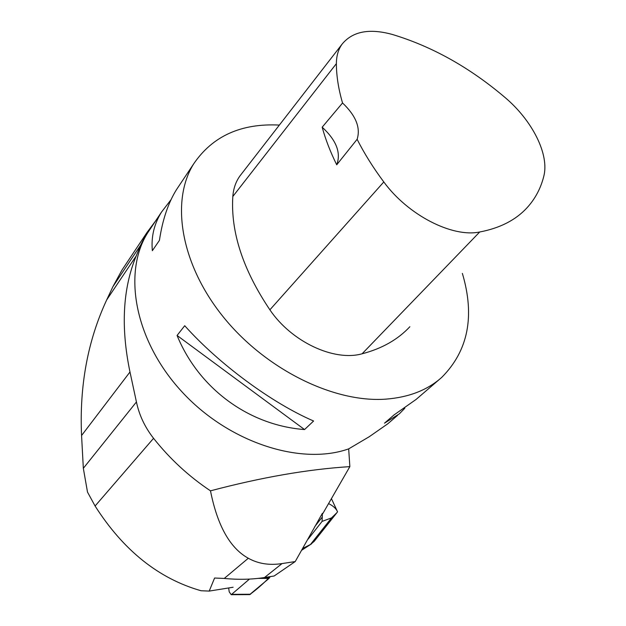 <?xml version="1.0" encoding="UTF-8"?>
<svg xmlns="http://www.w3.org/2000/svg" width="626" height="626" viewBox="0 0 626 626"><rect width="100%" height="100%" fill="white"/><g stroke="black" fill="none" stroke-linecap="round" stroke-linejoin="round"><path stroke-width="0.94" d="M270.182 576.624L269.008 578.432L249.672 594.606C256.574 589.575 263.413 583.581 270.182 576.624M228.67 587.955L229.21 591.86L231.229 594.7L249.469 579.081M233.107 587.243L209.209 591.085L214.585 578.025L224.264 578.44C238.529 579.817 251.949 579.512 264.508 577.524L274.149 575.998L295.222 561.561L322.406 513.297L322.085 521.395L331.537 517.89L310.488 544.479L314.174 541.373L336.968 512.608L331.537 517.89M322.406 513.297L322.836 513.547L349.856 466.628L348.674 448.873C300.793 465.9 228.036 442.488 181.274 391.078C134.293 339.801 122.602 272.044 147.822 232.59L150.874 228.02M264.508 577.524L282.052 563.572C269.368 565.521 258.123 563.744 248.311 558.243C230.039 548.196 217.433 525.73 210.485 490.839C261.433 477.348 307.89 469.273 349.856 466.628M282.052 563.572L295.222 561.561M126.029 263.961L122.054 269.923L112.938 286.606L106.694 299.893C87.734 340.646 79.353 385.859 81.568 435.532L83.336 468.303L87.499 492.091L95.089 506.011L153.566 438.317C169.904 458.921 188.88 476.433 210.485 490.839M279.36 125.075C241.213 123.15 212.676 136.038 193.755 163.746C170.741 200.218 180.085 262.724 222.386 315.794C264.548 368.886 333.58 403.003 385.859 399.138C408.864 397.346 427.488 390.1 441.721 377.4C468.193 350.85 475.079 316.193 462.371 273.413M397.604 415.343L387.713 423.849L369.27 436.705L348.674 448.873M171.07 199.631L161.492 212.097C154.098 224.053 151.046 236.918 152.353 250.697L159.434 240.368C162.47 219.976 168.151 203.074 176.469 189.655L179.662 184.873M439.64 379.192L416.102 399.435L394.036 414.928L384.497 423.168L399.333 413.856L404.842 408.215M304.549 429.561L313.603 421.008C271.981 403.113 218.99 364.058 184.717 325.723L177.072 335.458C198.849 388.723 248.968 425.383 304.549 429.561L177.072 335.458M155.545 221.017L147.063 232.387L140.498 245.376L136.21 255.94C122.751 288.609 120.677 327.288 129.981 371.985L136.429 401.962C139.175 415.085 144.888 427.206 153.566 438.317M241.276 174.208L240.032 175.82C235.83 181.603 233.428 188.496 232.817 196.501C230.603 231.972 242.966 269.751 269.884 309.823C291.536 341.874 334.081 361.671 362.078 353.8C381.93 348.627 397.854 339.597 409.866 326.725M336.718 164.794L357.117 139.301C364.34 153.581 373.237 167.799 383.801 181.947C408.011 215.156 452.332 237.778 479.712 231.988C499.916 228.138 515.66 220.094 526.943 207.863C535.105 198.951 540.7 188.496 543.736 176.509C549.644 154.505 532.225 120.341 504.822 97.312C469.57 67.412 432.112 46.48 392.463 34.493C369.395 28.139 352.618 31.347 342.117 44.11C338.33 49.384 336.42 55.886 336.381 63.625C336.405 75.785 338.447 88.892 342.532 102.961L322.179 127.195C325.504 139.387 330.356 151.922 336.718 164.794C341.217 152.807 336.373 140.279 322.179 127.195M357.117 139.301C360.772 127.814 355.912 115.7 342.532 102.961M209.209 591.085L201.024 590.741C158.722 578.667 123.408 550.426 95.089 506.011M308.117 539.142L322.085 521.395M314.784 526.56L321.936 517.452M328.564 503.586C333.102 505.808 336.099 508.539 337.57 511.778L336.968 512.6M302.82 548.353L310.488 544.479L301.826 550.082M263.89 577.618L269.626 577.649M232.043 594.34L250.603 594.246M269.008 578.432L258.061 578.385M479.712 231.988L362.078 353.8M336.381 63.625L232.817 196.501M383.801 181.947L269.884 309.823M112.938 286.606L140.498 245.376M106.694 299.893L136.21 255.94M81.568 435.532L129.981 371.985M83.336 468.303L136.429 401.962M224.264 578.44L248.311 558.243M231.229 594.7L249.782 594.606M147.822 232.59L161.492 212.097M176.469 189.655L193.755 163.746M342.117 44.11L240.032 175.82M122.054 269.923L147.063 232.387M337.023 510.683L331.42 498.617M301.763 550.191L311.498 543.892"/></g></svg>

